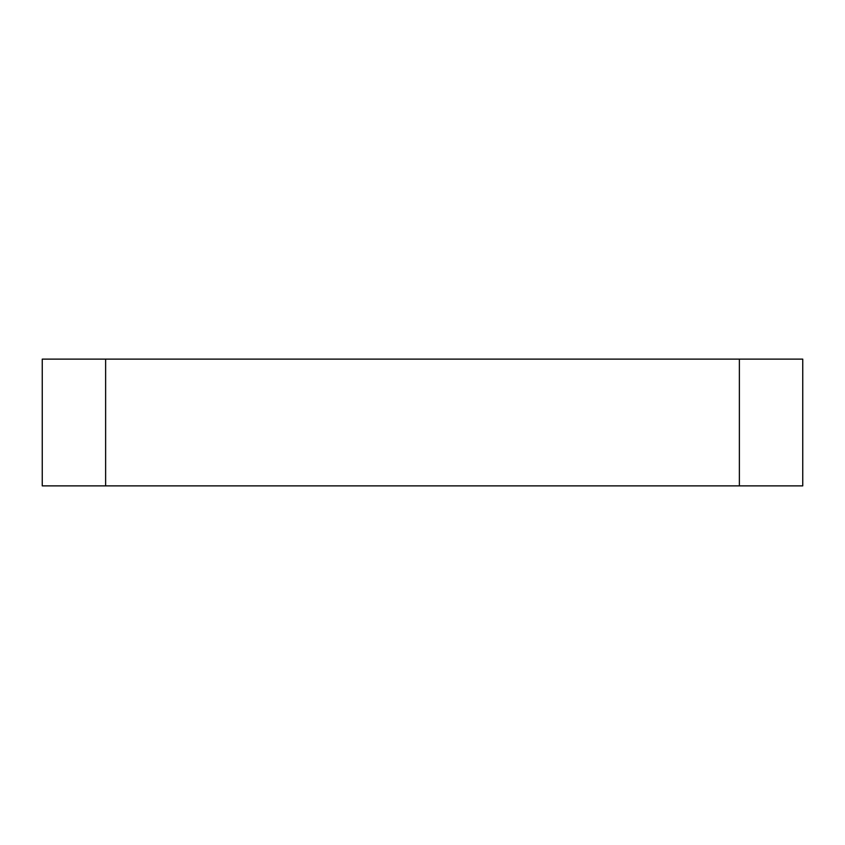 <?xml version="1.0" encoding="UTF-8"?>
<svg xmlns="http://www.w3.org/2000/svg" width="845" height="845" viewBox="0 0 845 845"><rect width="100%" height="100%" fill="white"/><g stroke="black" fill="none" stroke-linecap="round" stroke-linejoin="round"><path stroke-width="1.27" d="M42.25 485.875L42.25 359.125L802.75 359.125L802.75 485.875L42.25 485.875M105.625 485.875L105.625 359.125M739.375 485.875L739.375 359.125"/></g></svg>
